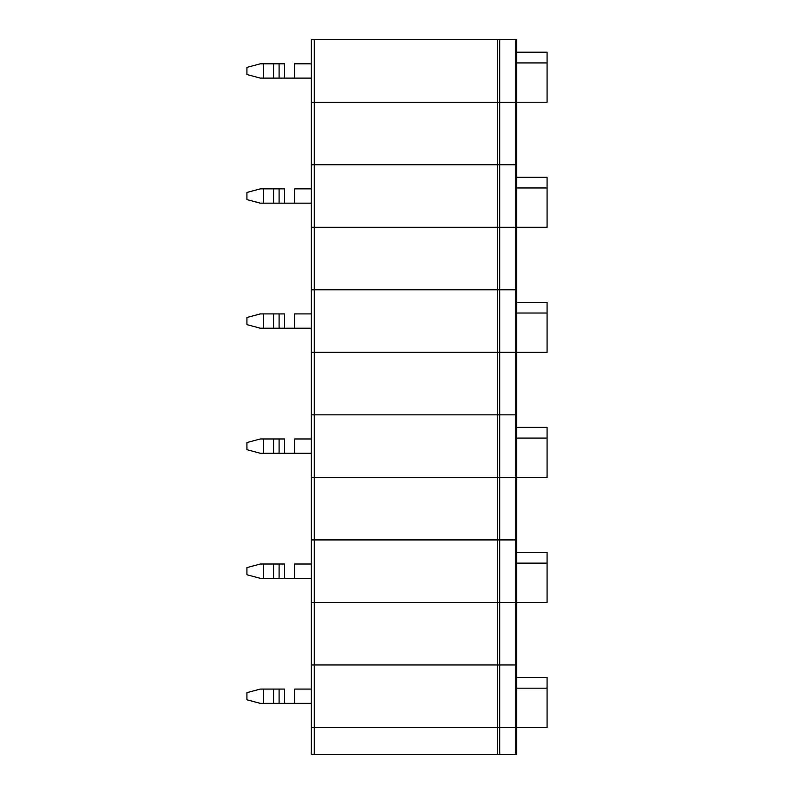 <?xml version="1.0" encoding="UTF-8"?>
<svg xmlns="http://www.w3.org/2000/svg" width="794" height="794" viewBox="0 0 794 794"><rect width="100%" height="100%" fill="white"/><g stroke="black" fill="none" stroke-linecap="round" stroke-linejoin="round"><path stroke-width="1.19" d="M497.57 754.3L497.57 727.542L314.285 727.542L314.285 754.3L515.802 754.3L515.802 727.542L499.714 727.542L499.714 754.3L499.714 727.542L497.57 727.542L497.57 754.3L314.285 754.3L314.285 727.542L311.248 727.542L311.248 754.3L314.285 754.3L311.248 754.3L311.248 727.542L515.802 727.542L515.802 754.3L516.696 754.3L516.696 727.542L515.802 727.542L516.696 727.542L516.696 754.3L497.57 754.3M311.248 664.965L311.248 602.438L311.248 664.965L314.285 664.965L314.285 602.438L311.248 602.438L314.285 602.438L314.285 664.965L497.57 664.965L497.57 602.438L314.285 602.438L497.57 602.438L497.57 664.965L499.714 664.965L499.714 602.438L497.57 602.438L499.714 602.438L499.714 664.965L515.802 664.965L515.802 602.438L499.714 602.438L515.802 602.438L515.802 664.965L516.696 664.965L516.696 602.438L515.802 602.438L516.696 602.438L516.696 664.965L311.248 664.965L311.248 727.542L311.248 664.965L314.285 664.965L311.248 664.965M311.248 539.91L311.248 477.383L311.248 539.91L314.285 539.91L314.285 477.383L311.248 477.383L314.285 477.383L314.285 539.91L497.57 539.91L497.57 477.383L314.285 477.383L497.57 477.383L497.57 539.91L499.714 539.91L499.714 477.383L497.57 477.383L499.714 477.383L499.714 539.91L515.802 539.91L515.802 477.383L499.714 477.383L515.802 477.383L515.802 539.91L516.696 539.91L516.696 477.383L515.802 477.383L516.696 477.383L516.696 539.91L311.248 539.91L311.248 602.497L311.248 539.91L314.285 539.91L311.248 539.91M311.248 414.855L311.248 352.328L311.248 414.855L314.285 414.855L314.285 352.328L311.248 352.328L314.285 352.328L314.285 414.855L497.57 414.855L497.57 352.328L314.285 352.328L497.57 352.328L497.57 414.855L499.714 414.855L499.714 352.328L497.57 352.328L499.714 352.328L499.714 414.855L515.802 414.855L515.802 352.328L499.714 352.328L515.802 352.328L515.802 414.855L516.696 414.855L516.696 352.328L515.802 352.328L516.696 352.328L516.696 414.855L311.248 414.855L311.248 477.442L311.248 414.855L314.285 414.855L311.248 414.855M311.248 289.8L311.248 227.282L311.248 289.8L314.285 289.8L314.285 227.282L311.248 227.282L314.285 227.282L314.285 289.8L497.57 289.8L497.57 227.282L314.285 227.282L497.57 227.282L497.57 289.8L499.714 289.8L499.714 227.282L497.57 227.282L499.714 227.282L499.714 289.8L515.802 289.8L515.802 227.282L499.714 227.282L515.802 227.282L515.802 289.8L516.696 289.8L516.696 227.282L515.802 227.282L516.696 227.282L516.696 289.8L311.248 289.8L311.248 352.387L311.248 289.8L314.285 289.8L311.248 289.8M311.248 164.755L311.248 102.228L311.248 164.755L314.285 164.755L314.285 102.228L311.248 102.228L314.285 102.228L314.285 164.755L497.57 164.755L497.57 102.228L314.285 102.228L497.57 102.228L497.57 164.755L499.714 164.755L499.714 102.228L497.57 102.228L499.714 102.228L499.714 164.755L515.802 164.755L515.802 102.228L499.714 102.228L515.802 102.228L515.802 164.755L516.696 164.755L516.696 102.228L515.802 102.228L516.696 102.228L516.696 164.755L311.248 164.755L311.248 227.332L311.248 164.755L314.285 164.755L311.248 164.755M284.619 689.073L279.091 689.073L279.091 703.365L284.619 703.365L284.619 689.073L284.619 703.365L260.273 703.365L263.618 703.365L263.618 689.073L260.273 689.073L246.934 692.646L246.934 699.792L260.273 703.365L246.934 699.792L246.934 692.646L260.273 689.073L263.618 689.073L263.618 703.365L273.573 703.365L273.573 689.073L263.618 689.073L273.573 689.073L273.573 703.365L279.091 703.365L279.091 689.073L273.573 689.073L284.619 689.073M497.57 727.542L311.248 727.542L314.285 727.542L314.285 664.965L314.285 727.542L499.714 727.542L497.57 727.542L497.57 664.965L497.57 727.542M516.696 727.542L499.714 727.542L499.714 664.965L314.285 664.965L499.714 664.965L499.714 727.542L516.696 727.542L516.696 664.965L516.696 727.542M311.248 703.365L284.619 703.365L294.564 703.365L294.564 689.073L294.564 703.365L311.248 703.365M311.248 689.073L294.564 689.073L311.248 689.073M547.066 677.461L547.066 727.483L516.696 727.483L547.066 727.483L547.066 688.18L516.696 688.18L547.066 688.18L547.066 677.461L516.696 677.461L547.066 677.461M515.802 664.965L515.802 727.542L515.802 664.965L499.714 664.965L515.802 664.965M284.619 564.028L279.091 564.028L279.091 578.32L284.619 578.32L284.619 564.028L284.619 578.32L260.273 578.32L263.618 578.32L263.618 564.028L260.273 564.028L246.934 567.601L246.934 574.747L260.273 578.32L246.934 574.747L246.934 567.601L260.273 564.028L263.618 564.028L263.618 578.32L273.573 578.32L273.573 564.028L263.618 564.028L273.573 564.028L273.573 578.32L279.091 578.32L279.091 564.028L273.573 564.028L284.619 564.028M497.57 602.497L311.248 602.497L314.285 602.497L314.285 539.91L314.285 602.497L499.714 602.497L497.57 602.497L497.57 539.91L497.57 602.497M516.696 602.497L499.714 602.497L499.714 539.91L314.285 539.91L499.714 539.91L499.714 602.497L516.696 602.497L516.696 539.91L516.696 602.497M311.248 578.32L284.619 578.32L294.564 578.32L294.564 564.028L294.564 578.32L311.248 578.32M311.248 564.028L294.564 564.028L311.248 564.028M547.066 552.416L547.066 602.438L516.696 602.438L547.066 602.438L547.066 563.135L516.696 563.135L547.066 563.135L547.066 552.416L516.696 552.416L547.066 552.416M515.802 539.91L515.802 602.497L515.802 539.91L499.714 539.91L515.802 539.91M284.619 438.973L279.091 438.973L279.091 453.265L284.619 453.265L284.619 438.973L284.619 453.265L260.273 453.265L263.618 453.265L263.618 438.973L260.273 438.973L246.934 442.546L246.934 449.692L260.273 453.265L246.934 449.692L246.934 442.546L260.273 438.973L263.618 438.973L263.618 453.265L273.573 453.265L273.573 438.973L263.618 438.973L273.573 438.973L273.573 453.265L279.091 453.265L279.091 438.973L273.573 438.973L284.619 438.973M497.57 477.442L311.248 477.442L314.285 477.442L314.285 414.855L314.285 477.442L499.714 477.442L497.57 477.442L497.57 414.855L497.57 477.442M516.696 477.442L499.714 477.442L499.714 414.855L314.285 414.855L499.714 414.855L499.714 477.442L516.696 477.442L516.696 414.855L516.696 477.442M311.248 453.265L284.619 453.265L294.564 453.265L294.564 438.973L294.564 453.265L311.248 453.265M311.248 438.973L294.564 438.973L311.248 438.973M547.066 427.361L547.066 477.383L516.696 477.383L547.066 477.383L547.066 438.08L516.696 438.08L547.066 438.08L547.066 427.361L516.696 427.361L547.066 427.361M515.802 414.855L515.802 477.442L515.802 414.855L499.714 414.855L515.802 414.855M284.619 313.918L279.091 313.918L279.091 328.21L284.619 328.21L284.619 313.918L284.619 328.21L260.273 328.21L263.618 328.21L263.618 313.918L260.273 313.918L246.934 317.491L246.934 324.637L260.273 328.21L246.934 324.637L246.934 317.491L260.273 313.918L263.618 313.918L263.618 328.21L273.573 328.21L273.573 313.918L263.618 313.918L273.573 313.918L273.573 328.21L279.091 328.21L279.091 313.918L273.573 313.918L284.619 313.918M497.57 352.387L311.248 352.387L314.285 352.387L314.285 289.8L314.285 352.387L499.714 352.387L497.57 352.387L497.57 289.8L497.57 352.387M516.696 352.387L499.714 352.387L499.714 289.8L314.285 289.8L499.714 289.8L499.714 352.387L516.696 352.387L516.696 289.8L516.696 352.387M311.248 328.21L284.619 328.21L294.564 328.21L294.564 313.918L294.564 328.21L311.248 328.21M311.248 313.918L294.564 313.918L311.248 313.918M547.066 302.306L547.066 352.328L516.696 352.328L547.066 352.328L547.066 313.025L516.696 313.025L547.066 313.025L547.066 302.306L516.696 302.306L547.066 302.306M515.802 289.8L515.802 352.387L515.802 289.8L499.714 289.8L515.802 289.8M284.619 188.873L279.091 188.873L279.091 203.165L284.619 203.165L284.619 188.873L284.619 203.165L260.273 203.165L263.618 203.165L263.618 188.873L260.273 188.873L246.934 192.446L246.934 199.592L260.273 203.165L246.934 199.592L246.934 192.446L260.273 188.873L263.618 188.873L263.618 203.165L273.573 203.165L273.573 188.873L263.618 188.873L273.573 188.873L273.573 203.165L279.091 203.165L279.091 188.873L273.573 188.873L284.619 188.873M497.57 227.332L311.248 227.332L314.285 227.332L314.285 164.755L314.285 227.332L499.714 227.332L497.57 227.332L497.57 164.755L497.57 227.332M516.696 227.332L499.714 227.332L499.714 164.755L314.285 164.755L499.714 164.755L499.714 227.332L516.696 227.332L516.696 164.755L516.696 227.332M311.248 203.165L284.619 203.165L294.564 203.165L294.564 188.873L294.564 203.165L311.248 203.165M311.248 188.873L294.564 188.873L311.248 188.873M547.066 177.261L547.066 227.282L516.696 227.282L547.066 227.282L547.066 187.98L516.696 187.98L547.066 187.98L547.066 177.261L516.696 177.261L547.066 177.261M515.802 164.755L515.802 227.332L515.802 164.755L499.714 164.755L515.802 164.755M284.619 63.818L279.091 63.818L279.091 78.11L284.619 78.11L284.619 63.818L284.619 78.11L260.273 78.11L263.618 78.11L263.618 63.818L260.273 63.818L246.934 67.391L246.934 74.537L260.273 78.11L246.934 74.537L246.934 67.391L260.273 63.818L263.618 63.818L263.618 78.11L273.573 78.11L273.573 63.818L263.618 63.818L273.573 63.818L273.573 78.11L279.091 78.11L279.091 63.818L273.573 63.818L284.619 63.818M497.57 102.287L311.248 102.287L311.248 39.7L311.248 102.287L314.285 102.287L314.285 39.7L311.248 39.7L314.285 39.7L314.285 102.287L499.714 102.287L497.57 102.287L497.57 39.7L497.57 102.287M516.696 102.287L499.714 102.287L499.714 39.7L314.285 39.7L499.714 39.7L499.714 102.287L516.696 102.287L516.696 39.7L516.696 102.287M311.248 78.11L284.619 78.11L294.564 78.11L294.564 63.818L294.564 78.11L311.248 78.11M311.248 63.818L294.564 63.818L311.248 63.818M547.066 52.206L547.066 102.228L516.696 102.228L547.066 102.228L547.066 62.925L516.696 62.925L547.066 62.925L547.066 52.206L516.696 52.206L547.066 52.206M515.802 39.7L515.802 102.287L515.802 39.7L499.714 39.7L515.802 39.7"/></g></svg>
